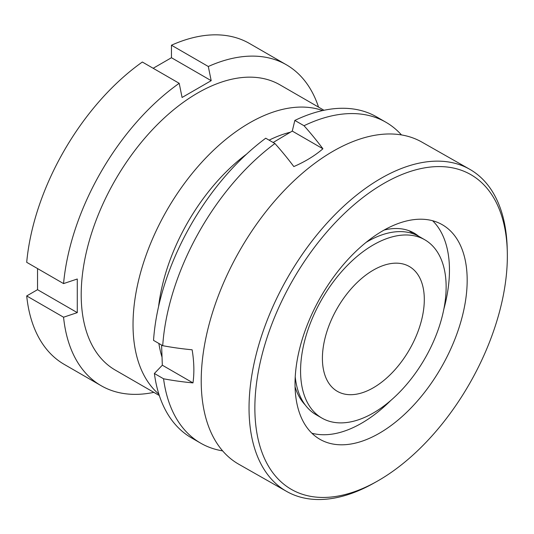 <?xml version="1.0" encoding="UTF-8"?>
<svg xmlns="http://www.w3.org/2000/svg" width="534" height="534" viewBox="0 0 534 534"><rect width="100%" height="100%" fill="white"/><g stroke="black" fill="none" stroke-linecap="round" stroke-linejoin="round"><path stroke-width="0.8" d="M290.282 132.232A147.397 85.1 120 0 0 269.096 140.155M246.534 154.152A147.397 85.1 120 0 0 158.585 306.489M322.656 110.558A164.686 95.085 120 0 0 199.282 165.053A164.686 95.085 120 0 0 133.026 324.639A164.686 95.085 120 0 0 158.892 394.205M323.998 110.271L279.996 84.866A164.686 95.085 120 0 0 153.091 128.988A164.686 95.085 120 0 0 81.201 294.721A164.686 95.085 120 0 0 115.311 370.109L159.312 395.514M318.538 107.114A185.271 106.967 120 0 0 286.391 64.788A185.271 106.967 120 0 0 208.307 66.496L211.19 80.667L182.081 97.475L179.197 83.304A185.271 106.967 120 0 0 63.559 283.594L77.276 279.008L77.276 312.624L37.534 289.682L26.7 295.936A185.271 106.967 120 0 0 64.26 364.408L101.12 385.688A185.271 106.967 120 0 0 153.852 392.363M37.534 268.575L37.534 289.682M179.197 83.304L142.338 62.024A185.271 106.967 120 0 0 26.7 262.314L63.559 283.594M286.391 64.788L249.532 43.508A185.271 106.967 120 0 0 171.454 45.216L171.454 57.725L153.171 68.279M26.7 295.936L63.559 317.216L77.276 312.624M63.559 317.216A185.271 106.967 120 0 0 101.12 385.688M171.454 45.216L208.307 66.496M158.872 343.462A147.397 85.1 120 0 0 161.942 356.899M211.19 80.667L171.454 57.725M486.481 187.674A181.153 102.415 -60.4 0 1 507.3 252.001A181.153 102.415 -60.4 0 1 376.977 481.381A181.153 102.415 -60.4 0 1 275.724 476.348A181.153 102.415 -60.4 0 1 311.582 251.174A181.153 102.415 -60.4 0 1 486.481 187.674M376.977 481.381L373.927 483.096A185.271 104.744 -60.4 0 1 286.624 491.42A185.271 104.744 -60.4 0 1 270.378 477.957A185.271 104.744 -60.4 0 1 296.657 262.788A185.271 104.744 -60.4 0 1 469.673 169.251A185.271 104.744 -60.4 0 1 485.927 182.715A185.271 104.744 -60.4 0 1 507.213 248.504L507.3 252.001M432.607 220.736A123.514 69.827 -60.4 0 1 435.237 223.539A123.514 69.827 -60.4 0 1 443.854 309.099M309.253 430.424A123.514 69.827 -60.4 0 1 326.775 286.985A123.514 69.827 -60.4 0 1 442.119 224.62A123.514 69.827 -60.4 0 1 452.952 233.598A123.514 69.827 -60.4 0 1 435.43 377.044A123.514 69.827 -60.4 0 1 320.086 439.402A123.514 69.827 -60.4 0 1 309.253 430.424M412.428 232.19A102.314 57.846 -60.4 0 1 416.16 234.96M305.154 404.885A102.314 57.846 -60.4 0 1 303.873 403.464A102.314 57.846 -60.4 0 1 295.062 386.796M384.12 230.061A102.314 57.846 -60.4 0 1 413.93 232.991A102.314 57.846 -60.4 0 1 418.576 236.188M286.624 491.42L238.805 464.253A185.271 104.744 -60.4 0 1 222.551 450.783A185.271 104.744 -60.4 0 1 248.837 235.621A185.271 104.744 -60.4 0 1 421.853 142.077L469.673 169.251M390.701 400.54A123.514 69.827 -60.4 0 1 311.883 433.221M424.817 239.793A102.928 59.428 120 0 0 344.523 268.408A102.928 59.428 120 0 0 300.602 373.393A102.928 59.428 120 0 0 321.889 418.069A102.928 59.428 120 0 0 402.189 389.446A102.928 59.428 120 0 0 446.104 284.468A102.928 59.428 120 0 0 424.817 239.793L418.996 236.428A102.928 59.428 120 0 0 366.11 242.363M322.429 360.049A72.05 41.599 120 0 0 337.328 391.329A72.05 41.599 120 0 0 393.538 371.29A72.05 41.599 120 0 0 424.283 297.805A72.05 41.599 120 0 0 409.378 266.533A72.05 41.599 120 0 0 353.174 286.564A72.05 41.599 120 0 0 322.429 360.049M273.168 142.505L292.272 131.084L322.916 148.779A117.827 69.987 178.5 0 1 293.82 166.568A204.829 114.743 -121.4 0 0 274.917 143.512A185.271 106.967 120 0 0 162.71 345.678A204.829 121.665 178.5 0 0 192.127 349.79A117.827 66.009 58.6 0 1 193.829 367.085A117.827 66.009 58.6 0 1 192.974 382.898A204.829 121.665 178.5 0 1 163.564 378.786A185.271 106.967 120 0 0 200.644 443.147A185.271 106.967 120 0 0 222.638 450.876M163.564 378.786L154.379 373.486L162.329 365.203L161.588 345.024M274.917 143.512L265.738 138.213A185.271 106.967 120 0 0 153.532 340.378L162.71 345.678M401.468 134.928A185.271 106.967 120 0 0 385.908 122.246L376.73 116.946A185.271 106.967 120 0 0 294.835 120.43L292.272 131.084M154.379 373.486A185.271 106.967 120 0 0 191.459 437.847L200.644 443.147M385.908 122.246A185.271 106.967 120 0 0 304.02 125.73L294.835 120.43M322.916 148.779A204.829 114.743 -121.4 0 0 304.02 125.73M412.842 233.638A102.928 59.428 120 0 0 408.957 230.695M295.222 376.877A102.928 59.428 120 0 0 316.068 414.704L321.889 418.069M162.329 365.203L192.974 382.898"/></g></svg>
